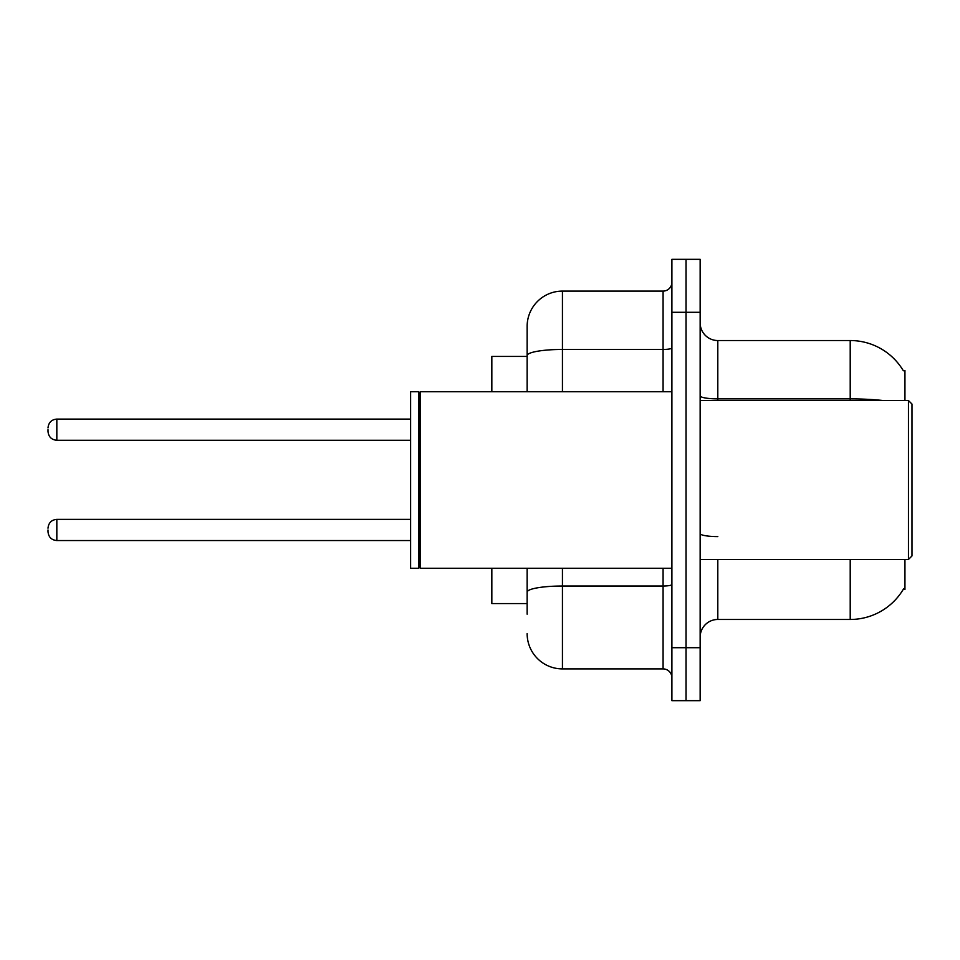 <?xml version="1.0" encoding="UTF-8"?>
<svg xmlns="http://www.w3.org/2000/svg" width="960" height="960" viewBox="0 0 960 960"><rect width="100%" height="100%" fill="white"/><g stroke="black" fill="none" stroke-linecap="round" stroke-linejoin="round"><path stroke-width="1.44" d="M904.944 559.44L904.944 589.452L903.516 588.936A61.788 61.788 0 0 1 850.212 619.464L717.804 619.464A17.652 17.652 0 0 0 700.152 637.128M904.944 400.56L904.944 370.548L903.336 370.764A61.788 61.788 0 0 0 850.212 340.536L717.804 340.536A17.652 17.652 0 0 1 700.152 322.872A17.652 17.652 0 0 0 717.804 340.536L717.804 400.56M527.136 356.424L491.832 356.424L491.832 391.728M527.136 603.576L491.832 603.576L491.832 568.272M686.028 647.712L686.028 700.68L700.152 700.68L700.152 647.712L686.028 647.712L686.028 700.68L671.904 700.68L671.904 647.712L686.028 647.712L686.028 312.288L686.028 647.712M671.904 647.712L671.904 259.32L686.028 259.32L686.028 312.288L686.028 259.32L700.152 259.32L700.152 647.712M527.136 614.172L527.136 568.272M671.904 259.32L686.028 259.32M562.44 568.272L562.44 668.904L663.072 668.904L663.072 568.272M527.136 326.412L527.136 355.584L527.136 326.412A35.304 35.304 0 0 1 562.44 291.096L663.072 291.096A8.832 8.832 0 0 0 671.904 282.276M527.136 391.728L527.136 355.584A35.304 6.132 180 0 1 562.44 349.452L663.072 349.452L663.072 291.096M671.904 677.724A8.832 8.832 0 0 0 663.072 668.904M562.44 668.904A35.304 35.304 0 0 1 527.136 633.588M908.472 400.56L912 404.088L912 555.912L908.472 559.44L908.472 400.56L700.152 400.56M420.324 568.272L419.448 567.384L419.448 392.616L420.324 391.728L420.324 568.272L671.904 568.272M418.56 568.272L410.616 568.272L410.616 391.728L418.56 391.728L418.56 568.272L419.448 567.384M48 529.956L48 531.732L48 529.956M48 429.684L48 431.448L48 429.684M717.804 559.44L717.804 619.464M850.212 619.464L850.212 559.44M903.336 370.764A61.788 61.788 0 0 0 850.212 340.536L850.212 398.88L717.804 398.88A17.652 3.06 0 0 1 700.152 395.82M883.32 400.56A61.788 10.728 180 0 0 850.212 398.88L850.212 400.56M700.152 312.288L671.904 312.288M717.804 536.592A17.652 3.06 0 0 1 700.152 533.52M671.904 584.484A8.832 1.536 0 0 1 663.072 586.02L562.44 586.02A35.304 6.132 180 0 0 527.136 592.152M562.44 291.096L562.44 391.728M663.072 391.728L663.072 349.452A8.832 1.536 0 0 0 671.904 347.916M48 528.192C48.576 522.78 51.516 519.84 56.832 519.372L56.832 540.552L410.616 540.552M410.616 419.088L56.832 419.088L56.832 440.28C51.516 439.8 48.576 436.86 48 431.448M700.152 559.44L908.472 559.44M419.448 392.616L418.56 391.728M420.324 391.728L671.904 391.728M56.832 519.372L410.616 519.372M56.832 540.552C51.516 540.084 48.576 537.132 48 531.732M56.832 440.28L410.616 440.28M56.832 419.088C51.516 419.568 48.576 422.508 48 427.92"/></g></svg>
